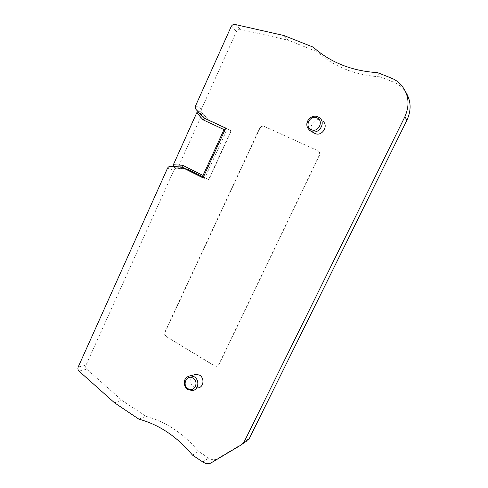 <?xml version="1.0" encoding="UTF-8"?>
<svg xmlns="http://www.w3.org/2000/svg" width="488" height="488" viewBox="0 0 488 488"><rect width="100%" height="100%" fill="white"/><g stroke="black" fill="none" stroke-linecap="round" stroke-linejoin="round"><path stroke-width="0.37" stroke-dasharray="2.44 1.83" d="M194.029 374.839C189.57 376.779 189.533 384.507 193.974 387.057L198.36 387.875L192.833 390.571L188.069 389.668C182.183 386.325 184.019 375.723 190.485 375.754M319.561 117.803L322.757 121.115L321.299 120.231C313.833 116.595 307.007 129.155 314.272 133.096M114.528 402.807L121.817 400.282L86.815 369.233C85.699 368.08 85.424 366.738 85.992 365.195L173.899 170.245C174.545 168.964 175.521 168.323 176.821 168.323L187.398 168.921L208.614 179.572L231.025 130.766L209.023 120.548L202.502 113.283L198.476 111.197L205.07 118.547M138.94 419.18L145.881 416.307L121.817 400.282M192.467 455.072L198.573 451.394C183.317 433.32 165.749 421.62 145.881 416.307M249.27 438.578L247.038 441.03L216.398 459.293C213.756 460.117 211.176 459.72 208.657 458.11L198.573 451.394M377.62 72.651L380.286 76.848L393.505 82.106C397.256 83.607 400.489 85.827 403.204 88.761L405.741 92.018M313.162 47.123L317.066 51.704C334.054 66.825 355.13 75.207 380.286 76.848M283.876 35.52L288.31 40.266L317.066 51.704M209.023 120.548L201.989 112.557C201.148 111.514 201.001 110.3 201.544 108.928L236.485 31.445C237.375 29.786 238.644 29.073 240.297 29.304L288.31 40.266M173.35 166.518L173.35 166.963L177.662 168.299L187.124 168.83M202.502 113.283L177.662 168.299M197.988 111.636L198.476 111.197M182.915 167.494L173.35 166.963M209.285 120.676L231.269 130.888L208.876 179.651L187.398 168.921M166.457 336.445C164.956 335.311 164.535 333.829 165.182 331.999L259.933 128.259C260.988 126.441 262.44 125.831 264.276 126.435L318.188 150.871C319.75 151.969 320.171 153.464 319.445 155.349L218.941 364.597L216.623 366.281L214.763 365.847L166.158 336.506C164.663 335.372 164.236 333.89 164.889 332.053L259.714 128.131C260.769 126.307 262.221 125.703 264.057 126.3L318.017 150.762C319.579 151.859 320 153.354 319.274 155.245L218.685 364.682L216.367 366.372L214.5 365.939L166.158 336.506M225.779 128.161L227.316 128.875L225.804 128.106M225.249 129.32L227.316 128.875L204.637 178.364L203.02 177.87M203.63 176.54L204.637 178.364L203.136 177.614M78.196 367.006L85.992 365.195M167.482 168.317L173.899 170.245M79.032 371.118L86.815 369.233M202.715 461.947L208.657 458.11M212.189 462.435L217.971 458.567M241.761 444.599L247.038 441.03M391.114 77.995L393.505 82.106M235.015 24.467L240.297 29.304M231.135 26.663L236.485 31.445M195.59 105.762L201.544 108.928M196.042 109.464L201.989 112.557M170.452 166.359L176.821 168.323M317.969 116.846C309.581 112.795 302.298 127.197 310.716 131.101M210.584 463.173L216.398 459.293M401.014 84.778L403.204 88.761"/><path stroke-width="0.73" d="M78.196 367.006L167.482 168.317C168.14 167.012 169.129 166.359 170.452 166.359L181.201 166.951L203.02 177.87L225.804 128.106L203.453 117.73L196.042 109.464C195.188 108.397 195.035 107.165 195.59 105.762L231.135 26.663C232.038 24.973 233.331 24.241 235.015 24.467L283.876 35.52L313.162 47.123C330.467 62.525 351.958 71.034 377.62 72.651L391.114 77.995C394.945 79.526 398.245 81.783 401.014 84.778C408.822 94.178 410.097 104.859 404.845 116.815L244.037 442.091L241.761 444.599L210.584 463.173C207.9 464.003 205.277 463.594 202.715 461.947L192.467 455.072C176.961 436.601 159.119 424.633 138.94 419.18L114.528 402.807L79.032 371.118C77.903 369.947 77.623 368.574 78.196 367.006M198.36 387.875C203.77 386.996 204.673 377.999 199.635 375.199L196.2 374.284L194.029 374.839M314.272 133.096L314.98 133.468C321.915 136.988 329.058 125.709 322.757 121.115M405.741 92.018C411.097 100.79 411.506 110.16 406.962 120.115L249.27 438.578L244.037 442.091M173.35 166.518L173.35 164.749L196.762 112.752L203.118 119.859L205.07 118.547L203.453 117.73M196.762 112.752L197.988 111.636M173.35 164.749L182.585 165.255L182.915 167.494L181.201 166.951M182.585 165.255L203.02 175.448L224.01 129.588L203.118 119.859M205.07 118.547L225.779 128.161M224.01 129.588L225.249 129.32M203.136 177.614L182.915 167.494M203.02 175.448L203.63 176.54M404.845 116.815L406.962 120.115M194.218 376.754L190.485 375.754C182.183 377.279 183.116 386.642 187.88 389.68L192.833 390.571C198.707 389.619 199.696 379.81 194.218 376.754M193.047 378.176C186.861 374.003 181.658 384.989 188.039 388.692C194.206 392.938 199.494 381.872 193.047 378.176M316.95 117.889C309.917 114.503 304.097 126.788 311.35 129.656C318.359 133.12 324.282 120.737 316.95 117.889M319.561 117.803L317.926 116.809C311.173 113.405 301.242 124.178 310.716 131.101L311.094 131.284C318.64 135.115 326.423 122.805 319.561 117.803L317.969 116.846M196.2 374.284L190.485 375.754M314.632 133.297L310.716 131.101"/></g></svg>

